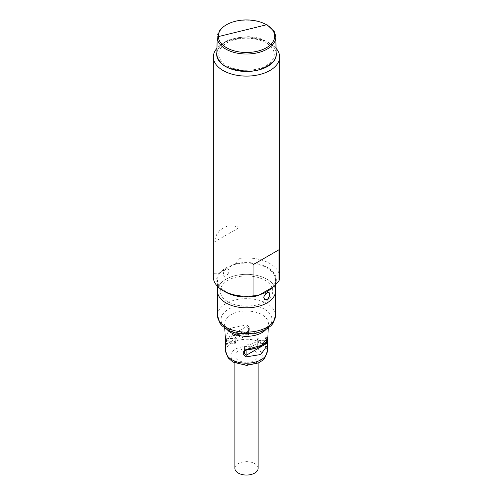 <?xml version="1.0" encoding="UTF-8"?>
<svg xmlns="http://www.w3.org/2000/svg" width="493" height="493" viewBox="0 0 493 493"><rect width="100%" height="100%" fill="white"/><g stroke="black" fill="none" stroke-linecap="round" stroke-linejoin="round"><path stroke-width="0.37" stroke-dasharray="2.46 1.85" d="M272.284 287.462A29.007 16.744 0 0 0 275.507 279.796A29.007 16.744 0 0 0 267.009 267.958A29.007 16.744 0 0 0 254.764 263.749A29.007 16.744 0 0 0 233.22 264.914A29.007 16.744 0 0 0 220.716 272.13A29.007 16.744 0 0 0 217.493 279.796A29.007 16.744 0 0 0 259.78 294.685M267.009 279.235A29.007 16.744 180 0 1 275.507 291.073L275.507 291.073A29.007 16.744 180 0 0 267.009 279.235A29.007 16.744 180 0 0 235.401 275.605A29.007 16.744 180 0 0 217.493 291.073A29.007 16.744 180 0 1 235.401 275.605A29.007 16.744 180 0 1 267.009 279.235M223.187 274.348L223.964 271.298L224.863 269.93L227.181 268.586L228.247 268.827L229.245 270.848L228.98 272.302L227.181 275.045L224.863 276.388L223.964 276.24L223.187 274.348M272.044 287.604A26.24 15.147 0 0 0 233.731 277.842A26.24 15.147 0 0 0 227.945 301.79A26.24 15.147 0 0 0 259.201 304.335A26.24 15.147 0 0 0 272.081 287.69M213.352 277.091A33.148 19.135 180 0 1 214.011 273.295L219.003 273.122A29.833 17.224 180 0 0 225.406 291.979M276.043 48.283A33.148 19.135 0 0 0 269.936 43.433L269.936 43.433A33.148 19.135 0 0 0 223.064 43.433A33.148 19.135 0 0 0 216.957 48.283M239.925 227.205L232.061 225.726L227.291 226.232L223.064 227.92L219.484 230.742L216.661 234.619L214.011 242.168L239.925 227.205L239.925 258.332A33.148 19.135 180 0 1 261.302 259.971A33.148 19.135 180 0 1 279.648 277.091M214.011 242.168L214.011 273.295M239.925 258.332L234.933 263.921A29.833 17.224 180 0 1 255.423 263.361A29.833 17.224 180 0 1 273.997 286.476M234.933 263.921L219.003 273.122M276.123 52.227A29.833 17.224 0 0 0 267.594 42.078L269.936 43.433L267.594 42.078A29.833 17.224 0 0 0 225.406 42.078A29.833 17.224 0 0 0 216.877 52.227M228.259 66.339A27.762 16.029 0 0 0 266.128 65.594A27.762 16.029 0 0 0 267.428 43.729A2.761 1.596 180 0 0 264.741 42.176A27.762 16.029 0 0 0 226.872 42.928A27.762 16.029 0 0 0 225.572 64.793A2.761 1.596 180 0 0 228.259 66.339M276.154 53.595A29.654 17.119 0 0 0 272.185 45.245L272.191 45.695A29.666 17.126 0 0 0 261.333 39.428L261.327 38.978A29.654 17.119 0 0 0 246.5 36.685L246.5 37.129A29.666 17.126 0 0 0 231.667 39.428L231.673 38.978A29.654 17.119 0 0 0 220.815 45.245L220.809 45.695A29.666 17.126 0 0 0 216.846 53.823M223.927 271.538L223.274 274.281L223.465 275.433L224.025 276.117L224.9 276.259L227.144 274.965L228.167 273.726L229.134 270.897L228.875 269.714L228.167 268.938L225.991 269.086L223.927 271.538M267.416 339.498L267.835 337.434M244.546 349.907L244.546 346.844L244.546 351.423L246.013 349.482M266.855 340.731A1.103 0.635 -177.5 0 1 266.3 340.805L266.306 341.612M267.477 338.106A1.103 0.635 -177.5 0 1 267.489 338.216A1.103 0.635 -177.5 0 1 266.386 338.814L266.3 340.805L257.654 340.343L257.821 343.14L264.655 343.504M267.841 336.879L266.713 337.631L267.619 337.009L267.489 338.216M246.112 345.045L246.112 349.753L266.805 337.804L266.386 338.814L257.654 339.276L257.821 338.284L257.161 340.521L255.251 342.395L251.159 344.25L246.112 345.045L244.546 346.844M266.664 337.637L257.821 338.284L266.805 337.804M257.654 339.276L257.654 340.343M244.546 347.91L246.235 349.913M252.841 349.038L256.502 346.665L257.58 344.86L257.821 343.14M235.395 361.991A15.702 9.065 180 0 1 242.439 346.825A15.702 9.065 180 0 1 261.666 357.924A15.702 9.065 180 0 1 235.395 361.991M246.987 324.844L249.723 327.857L249.729 329.903L246.987 332.627L233.46 335.708L231.661 336.651L225.486 345.038L226.521 344.052L246.888 332.294L248.454 330.501L248.454 328.461L246.888 326.304L246.987 324.844L231.402 327.974L229.756 329.041L225.159 337.446L226.195 338.253L226.614 341.07L226.583 344.225L225.584 345.045M249.723 327.857A1.103 0.604 -0 0 0 248.454 328.461L248.454 333.964L246.888 331.974L246.888 326.304L226.195 338.253L235.179 338.734L235.839 336.115L238.63 333.533L241.841 332.331L246.888 331.974M249.729 329.903A1.103 0.604 -0 0 0 248.454 330.501L246.913 332.128L240.239 332.997L235.42 334.427L231.79 336.171L228.684 338.469L225.936 342.389L225.597 343.578M246.888 332.294L246.888 336.83L243.049 337.317L238.63 338.931L235.839 341.353L235.179 343.59L226.521 344.052M225.603 343.664A1.103 0.641 177.5 0 1 226.7 343.06L235.346 342.598L235.223 343.769L226.595 344.225M225.517 341.674A1.103 0.641 177.5 0 1 226.614 341.07L235.346 341.532L235.179 338.734M235.346 341.532L235.346 342.598M248.454 330.501L248.454 335.03L246.888 336.83M248.454 335.03L248.454 333.964M258.104 468.35A11.604 6.699 0 0 0 254.702 463.611A11.604 6.699 0 0 0 242.063 462.163A11.604 6.699 0 0 0 234.896 468.35M254.702 350.843A11.604 6.699 0 0 0 242.063 349.389A11.604 6.699 0 0 0 234.896 355.582A11.604 6.699 0 0 0 246.5 362.281A11.604 6.699 0 0 0 258.104 355.582A11.604 6.699 0 0 0 254.702 350.843M275.797 36.895A29.297 16.916 0 0 0 267.218 25.143A29.297 16.916 0 0 0 235.457 21.433A29.297 16.916 0 0 0 217.203 36.895M217.493 315.397A29.007 16.744 180 0 1 235.401 299.923A29.007 16.744 180 0 1 267.009 303.552A29.007 16.744 180 0 1 275.507 315.397M264.501 309.21A25.463 14.698 0 0 0 221.905 315.803A25.463 14.698 0 0 0 253.088 333.804A25.463 14.698 0 0 0 264.501 309.21M227.501 329.971A21.92 12.658 180 0 1 224.586 323.969A21.92 12.658 180 0 1 237.86 312.026A21.92 12.658 180 0 1 261.999 314.707A21.92 12.658 180 0 1 268.414 323.969A21.92 12.658 180 0 1 265.499 329.971M225.763 351.54A20.743 11.974 180 0 1 238.329 340.238A20.743 11.974 180 0 1 261.167 342.777A20.743 11.974 180 0 1 267.237 351.54M275.507 284.899L275.507 279.796M217.493 286.359L217.493 279.796M225.406 42.078L223.064 43.433M268.235 328.221L268.414 323.969L267.748 326.064L265.043 328.979L259.645 331.875L245.939 334.131L233.466 331.918L227.932 328.954L225.264 326.083L224.586 323.969L224.765 328.221M257.827 343.387L257.827 338.488M235.173 338.488L235.173 343.387M258.104 363.064L258.104 355.582M234.896 363.064L234.896 355.582"/><path stroke-width="0.74" d="M275.507 315.397L273.091 323.205L271.236 325.565L264.741 330.378L254.499 333.767L235.494 333.108L228.086 330.292L221.868 325.676L219.97 323.297L217.493 315.397A29.007 16.744 180 0 0 225.991 327.235A29.007 16.744 180 0 0 257.599 330.865A29.007 16.744 180 0 0 275.507 315.397L275.507 291.08A29.007 16.744 180 0 1 246.5 307.823A29.007 16.744 180 0 1 217.493 291.073L217.493 286.359M259.78 294.685A29.007 16.744 0 0 0 272.284 287.462L258.067 295.677A29.833 17.224 180 0 1 225.406 291.979L223.064 290.623A33.148 19.135 180 0 1 213.352 277.091L213.352 56.966A33.148 19.135 0 0 0 223.064 70.499A33.148 19.135 0 0 0 256.07 75.287A33.148 19.135 0 0 0 278.989 60.762A33.148 19.135 0 0 0 279.648 56.966A33.148 19.135 0 0 0 276.043 48.283M269.813 294.272L269.036 292.38L268.137 292.232L265.819 293.569L264.02 296.318L263.755 297.766L264.753 299.793L267.009 299.645L268.137 298.69L269.036 297.322L269.813 294.272M223.064 290.623A33.148 19.135 180 0 0 253.075 295.849L258.067 295.677M272.284 287.462L273.997 286.476L278.989 280.887L278.989 249.76L253.075 264.723L253.075 295.849M278.989 249.76L253.075 264.723M216.957 48.283A33.148 19.135 0 0 0 213.352 56.966M279.648 56.966L279.648 277.091A33.148 19.135 180 0 1 278.989 280.887M216.877 52.227A29.833 17.224 0 0 0 246.5 71.479A29.833 17.224 0 0 0 276.123 52.227M216.846 53.823A29.666 17.126 0 0 0 216.834 54.045A29.666 17.126 0 0 0 216.834 54.261L216.846 53.805A29.654 17.119 0 0 0 220.815 62.371L220.809 62.821A29.666 17.126 0 0 0 231.667 69.094L231.673 68.638A29.654 17.119 0 0 0 246.5 70.93L246.5 71.386A29.666 17.126 0 0 0 261.333 69.094L261.327 68.638A29.654 17.119 0 0 0 272.185 62.371L272.191 62.821A29.666 17.126 0 0 0 276.166 54.261L276.154 53.805A29.654 17.119 0 0 0 276.154 53.595L275.797 36.895L274.33 31.644L266.99 24.65L217.203 36.895A29.297 16.916 0 0 0 221.129 45.559A29.297 16.916 0 0 0 254.259 53.41A29.297 16.916 0 0 0 275.797 36.895M267.009 292.768L268.975 292.503L269.535 293.187L269.535 295.782L268.1 298.61L267.009 299.534L264.833 299.676L263.866 297.723L264.125 296.311L264.833 294.894L267.009 292.768M275.507 284.899L275.507 291.073A29.007 16.744 180 0 1 257.599 306.547A29.007 16.744 180 0 1 225.991 302.918A29.007 16.744 180 0 1 217.493 291.073L217.493 315.397M267.841 337.397L261.598 345.408L246.013 349.482L243.277 352.082L243.271 354.023L246.013 356.889L259.54 354.714L261.345 353.789L267.508 345.106L267.237 351.54A20.743 11.974 180 0 1 254.203 362.361A20.743 11.974 180 0 1 231.833 359.711A20.743 11.974 180 0 1 225.763 351.54L225.486 345.057M266.306 341.612L266.479 343.603L267.514 344.422L267.508 345.069L267.416 339.498M243.277 352.082A1.103 0.672 0 0 0 244.546 351.423L244.546 353.358A1.103 0.672 0 0 1 243.271 354.023M246.013 356.889L246.112 355.361L244.546 353.358L244.546 349.907M267.391 340.096A1.103 0.635 -177.5 0 1 267.403 340.207A1.103 0.635 -177.5 0 1 266.855 340.731M246.235 349.913L252.841 349.038M225.597 343.578L224.765 328.221M225.486 345.038L225.615 344.57M234.896 363.064L234.896 468.35A11.604 6.699 0 0 0 246.5 475.049A11.604 6.699 0 0 0 258.104 468.35L258.104 363.064M266.436 24.705A28.193 16.275 180 0 1 253.796 51.938A28.193 16.275 180 0 1 219.268 32.002A28.193 16.275 180 0 1 266.436 24.705M265.499 329.971A21.92 12.658 180 0 1 231.001 332.609A21.92 12.658 180 0 1 227.501 329.971M264.655 343.504L266.479 343.603L246.112 355.361L246.112 349.919M217.203 36.895L216.834 54.045M267.841 337.415L268.235 328.221M267.835 337.434L267.637 338.783L265.967 342.068L261.161 346.006L256.04 348.175L246.081 349.919L244.546 351.423M267.514 344.422L267.403 340.207M267.237 351.54L264.803 357.998L262.122 360.679L258.283 362.984L246.555 365.399L232.973 362.084L228.08 357.844L225.763 351.54M225.615 344.94L225.597 343.744M225.165 337.465L225.511 341.754"/></g></svg>

